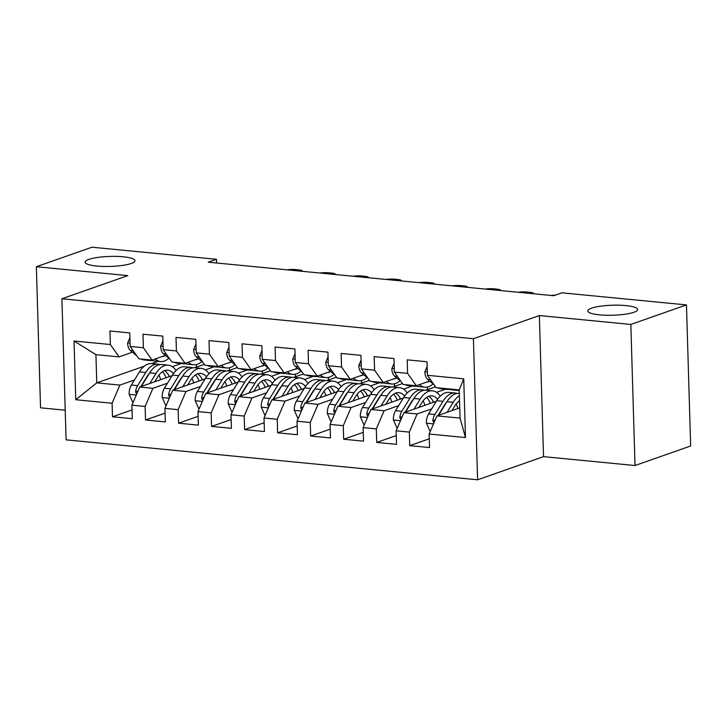 <?xml version="1.0" encoding="UTF-8"?>
<svg xmlns="http://www.w3.org/2000/svg" width="727" height="727" viewBox="0 0 727 727"><rect width="100%" height="100%" fill="white"/><g stroke="black" fill="none" stroke-linecap="round" stroke-linejoin="round"><path stroke-width="1.09" d="M591.605 308.166A24.927 5.007 178.3 0 1 619.531 305.204A24.927 5.007 178.3 0 1 637.652 309.484A24.927 5.007 178.3 0 1 633.88 312.274A24.927 5.007 178.3 0 1 605.954 315.236A24.927 5.007 178.3 0 1 587.825 310.965A24.927 5.007 178.3 0 1 591.605 308.166M88.939 259.375A24.927 5.007 178.3 0 1 116.856 256.413A24.927 5.007 178.3 0 1 134.986 260.684A24.927 5.007 178.3 0 1 131.205 263.483A24.927 5.007 178.3 0 1 103.289 266.445A24.927 5.007 178.3 0 1 85.159 262.165A24.927 5.007 178.3 0 1 88.939 259.375M635.016 465.525L630.836 324.442L539.352 315.563L543.532 456.647L635.016 465.525L690.65 445.996L686.461 304.913L561.953 292.827L553.71 295.716L208.249 262.183L216.492 259.294L91.984 247.207L36.35 266.736L40.539 407.82L65.212 410.219M543.532 456.647L477.603 479.793L66.093 439.844L61.904 298.761L473.413 338.709L477.603 479.793M144.246 366.19L96.764 382.865L75.762 399.723L112.094 403.249L112.494 416.789L132.314 418.707L131.914 405.175L145.118 406.457L145.527 419.997L165.338 421.914L164.938 408.383L178.151 409.664L178.551 423.196L198.371 425.122L197.962 411.582L211.175 412.872L211.575 426.404L231.395 428.33L230.995 414.79L244.199 416.071L244.608 429.612L264.419 431.538L264.019 417.998L277.232 419.279L277.632 432.819L297.443 434.737L297.043 421.206L310.256 422.487L310.656 436.027L330.476 437.945L330.076 424.414L343.28 425.695L343.68 439.226L363.5 441.153L363.1 427.612L376.313 428.903L376.713 442.434L396.524 444.361L396.124 430.82L409.337 432.102L409.737 445.642L429.557 447.568L429.148 434.028L436.945 415.88L460.064 418.125L459.219 389.908L436.1 387.664L427.412 375.305L463.735 378.831L465.48 437.554L429.148 434.028M75.762 399.723L74.027 340.999L110.35 344.525L119.046 356.884L132.414 352.195M427.412 375.305L427.003 361.773L407.193 359.847L407.593 373.378L394.379 372.097L393.979 358.565L374.169 356.639L374.569 370.179L361.355 368.898L360.955 355.358L341.136 353.431L341.545 366.971L328.331 365.69L327.932 352.15L308.112 350.232L308.512 363.764L295.298 362.482L294.898 348.942L275.088 347.024L275.488 360.556L262.274 359.274L261.874 345.743L242.055 343.816L242.464 357.357L229.25 356.066L228.851 342.535L209.031 340.609L209.431 354.149L196.226 352.868L195.817 339.327L176.007 337.401L176.407 350.941L163.193 349.66L162.793 336.119L142.974 334.202L143.383 347.733L130.169 346.452L129.769 332.921L109.95 330.994L110.35 344.525M445.542 403.985L445.088 404.139M431.693 408.847L417.125 413.963L403.912 412.672L436.345 401.286M409.337 432.102L417.125 413.963M396.124 430.82L403.912 412.672M463.735 378.831L459.219 389.908M445.478 389.209L436.554 392.335M398.669 405.639L384.101 410.755L370.888 409.474L403.321 398.087M435.491 386.791L425.84 390.181M376.313 428.903L384.101 410.755M363.1 427.612L370.888 409.474M407.593 373.378L416.289 385.746L429.648 381.048M416.289 385.746L403.076 384.456L394.379 372.097M412.445 386.001L403.521 389.136M365.645 402.431L351.068 407.547L337.864 406.266L370.297 394.879M402.458 383.583L392.816 386.973M343.28 425.695L351.068 407.547M330.076 424.414L337.864 406.266M374.569 370.179L383.265 382.538L396.624 377.84M383.265 382.538L370.052 381.257L361.355 368.898M379.421 382.793L370.497 385.928M346.461 394.361L346.007 394.525M332.612 399.223L318.044 404.339L304.831 403.058L337.264 391.671M369.434 380.375L359.792 383.765M310.256 422.487L318.044 404.339M297.043 421.206L304.831 403.058M341.545 366.971L350.232 379.33L363.6 374.641M350.232 379.33L337.019 378.049L328.331 365.69M346.397 379.585L337.473 382.72M299.588 396.024L285.02 401.131L271.807 399.85L304.24 388.463M336.41 377.177L326.759 380.557M277.232 419.279L285.02 401.131M264.019 417.998L271.807 399.85M308.512 363.764L317.208 376.123L330.576 371.433M317.208 376.123L303.995 374.841L295.298 362.482M313.373 376.377L304.44 379.512M266.564 392.816L251.987 397.933L238.783 396.642L271.216 385.265M303.386 373.969L293.735 377.349M244.199 416.071L251.987 397.933M230.995 414.79L238.783 396.642M275.488 360.556L284.184 372.915L297.543 368.225M284.184 372.915L270.971 371.633L262.274 359.274M280.34 373.178L271.416 376.304M233.531 389.608L218.963 394.725L205.75 393.443L238.183 382.057M270.353 370.761L260.711 374.151M211.175 412.872L218.963 394.725M197.962 411.582L205.75 393.443M242.464 357.357L251.151 369.716L264.519 365.018M251.151 369.716L237.947 368.425L229.25 356.066M247.316 369.97L238.392 373.105M214.356 381.539L213.902 381.702M200.507 386.4L185.939 391.517L172.726 390.235L205.159 378.849M237.329 367.553L227.678 370.943M178.151 409.664L185.939 391.517M164.938 408.383L172.726 390.235M209.431 354.149L218.127 366.508L231.495 361.819M218.127 366.508L204.914 365.227L196.226 352.868M214.292 366.762L205.359 369.898M167.483 383.193L152.915 388.309L139.702 387.028L172.135 375.641M204.305 364.345L194.654 367.735M145.118 406.457L152.915 388.309M131.914 405.175L139.702 387.028M176.407 350.941L185.103 363.3L198.462 358.611M185.103 363.3L171.89 362.019L163.193 349.66M181.259 363.555L172.335 366.69M134.459 379.994L119.882 385.101L96.764 382.865L95.928 354.64L119.046 356.884M158.141 361.31L151.734 363.564A29.789 15.594 -84.5 0 0 139.466 371.86L145.736 372.469L137.621 385.646A10.323 5.398 95.5 0 0 135.576 391.817L136.649 394.143M112.094 403.249L119.882 385.101M143.383 347.733L152.07 360.092L165.438 355.403M152.07 360.092L138.866 358.811L130.169 346.452M630.836 324.442L686.461 304.913M61.904 298.761L127.834 275.615L36.35 266.736M539.352 315.563L473.413 338.709M216.601 262.992L216.492 259.294M459.755 407.874L436.945 415.88M196.381 367.135L196.299 364.581M229.405 370.334L229.332 367.789M262.429 373.542L262.356 370.997M295.462 376.75L295.38 374.205M328.486 379.957L328.413 377.404M361.51 383.156L361.437 380.612M394.543 386.364L394.461 383.82M427.567 389.572L427.494 387.028M74.027 340.999L95.928 354.64M460.064 418.125L465.48 437.554M112.494 416.789L132.05 409.919M145.527 419.997L165.084 413.127M178.551 423.196L198.107 416.335M211.575 426.404L231.131 419.543M244.608 429.612L264.155 422.741M277.632 432.819L297.189 425.949M310.656 436.027L330.212 429.157M343.68 439.226L363.236 432.365M376.713 442.434L396.27 435.573M409.737 445.642L429.293 438.772M129.906 337.61L127.616 343.062A10.323 5.398 95.5 0 0 130.324 350.459L136.758 355.812M140.983 359.02A29.789 15.594 95.5 0 0 144.091 359.947L150.362 360.556A29.789 15.594 95.5 0 0 152.37 360.51M155.178 359.002L155.56 359.329A29.789 15.594 95.5 0 0 160.603 361.555A29.789 15.594 95.5 0 0 168.846 358.238M162.23 356.53A24.727 12.941 95.5 0 0 165.556 355.503M147.254 359.629A29.789 15.594 95.5 0 0 150.362 360.556M302.341 271.316A7.788 1.563 -1.7 0 0 302.405 271.107A7.788 1.563 -1.7 0 0 298.742 269.89L295.444 269.572A7.788 1.563 -1.7 0 0 287.038 269.835M160.603 361.555L154.324 360.946A29.789 15.594 -84.5 0 1 151.216 360.01M154.687 381.766L157.568 377.086A24.727 12.941 -84.5 0 1 167.737 370.207A24.727 12.941 -84.5 0 1 173.453 373.605M149.807 383.483L155.978 373.46A29.789 15.594 -84.5 0 1 168.228 365.163A29.789 15.594 -84.5 0 1 176.043 370.506M133.205 402.158L132.659 402.104L129.124 394.161A10.323 5.398 -84.5 0 1 131.351 385.037L139.466 371.86M158.922 375.123A24.727 12.941 -84.5 0 1 160.64 379.676M141.338 386.455A10.323 5.398 -84.5 0 1 141.583 386.028L149.698 372.851A29.789 15.594 -84.5 0 1 161.948 364.554L168.228 365.163M169.4 376.604A24.727 12.941 95.5 0 0 164.529 370.643M169.1 376.704A29.789 15.594 95.5 0 0 168.491 374.878M159.94 364.609A29.789 15.594 95.5 0 0 157.986 364.172A29.789 15.594 95.5 0 0 145.736 372.469M140.847 386.628L147.327 376.095A24.727 12.941 -84.5 0 1 149.58 373.051M162.421 371.733A24.727 12.941 -84.5 0 1 166.092 377.767M162.93 340.818L160.64 346.27A10.323 5.398 95.5 0 0 163.348 353.658L169.782 359.02M174.007 362.228A29.789 15.594 95.5 0 0 177.115 363.155L183.386 363.764A29.789 15.594 95.5 0 0 185.394 363.709M188.202 362.21L188.584 362.528A29.789 15.594 95.5 0 0 193.627 364.754A29.789 15.594 95.5 0 0 201.87 361.446M195.263 359.729A24.727 12.941 95.5 0 0 198.58 358.711M180.278 362.837A29.789 15.594 95.5 0 0 183.386 363.764M335.374 274.524A7.788 1.563 -1.7 0 0 335.438 274.315A7.788 1.563 -1.7 0 0 331.776 273.098L328.468 272.779A7.788 1.563 -1.7 0 0 320.062 273.043M193.627 364.754L187.348 364.145A29.789 15.594 -84.5 0 1 184.249 363.218M195.963 344.025L193.664 349.478A10.323 5.398 95.5 0 0 196.372 356.866L202.806 362.228M207.031 365.427A29.789 15.594 95.5 0 0 210.139 366.363L216.419 366.971A29.789 15.594 95.5 0 0 218.418 366.917M221.226 365.417L221.608 365.736A29.789 15.594 95.5 0 0 226.651 367.962A29.789 15.594 95.5 0 0 234.903 364.654M228.287 362.937A24.727 12.941 95.5 0 0 231.613 361.91M213.311 366.035A29.789 15.594 95.5 0 0 216.419 366.971M368.398 277.732A7.788 1.563 -1.7 0 0 368.462 277.523A7.788 1.563 -1.7 0 0 364.8 276.305L361.492 275.987A7.788 1.563 -1.7 0 0 353.086 276.242M226.651 367.962L220.381 367.353A29.789 15.594 -84.5 0 1 217.273 366.426M187.711 384.974L190.592 380.294A24.727 12.941 -84.5 0 1 200.761 373.405A24.727 12.941 -84.5 0 1 206.477 376.813M182.831 386.691L189.002 376.668A29.789 15.594 -84.5 0 1 201.252 368.371A29.789 15.594 -84.5 0 1 209.067 373.714M166.229 405.366L165.683 405.312L162.157 397.36A10.323 5.398 -84.5 0 1 164.375 388.245L172.49 375.068A29.789 15.594 -84.5 0 1 184.74 366.762L191.01 367.371A29.789 15.594 95.5 0 0 178.76 375.677L170.645 388.854A10.323 5.398 95.5 0 0 168.6 395.025L169.673 397.351M191.946 378.322A24.727 12.941 -84.5 0 1 193.664 382.884M174.362 389.663A10.323 5.398 -84.5 0 1 174.616 389.236L182.731 376.059A29.789 15.594 -84.5 0 1 194.972 367.762L201.252 368.371M202.424 379.812A24.727 12.941 95.5 0 0 197.553 373.842M202.124 379.912A29.789 15.594 95.5 0 0 201.515 378.085M192.973 367.807A29.789 15.594 95.5 0 0 191.01 367.371M173.871 389.836L180.36 379.303A24.727 12.941 -84.5 0 1 182.604 376.25M195.445 374.941A24.727 12.941 -84.5 0 1 199.116 380.966M220.744 388.182L223.625 383.502A24.727 12.941 -84.5 0 1 233.785 376.613A24.727 12.941 -84.5 0 1 239.501 380.012M215.855 389.89L222.026 379.876A29.789 15.594 -84.5 0 1 234.276 371.579A29.789 15.594 -84.5 0 1 242.091 376.922M199.262 408.574L198.707 408.519L195.181 400.568A10.323 5.398 -84.5 0 1 197.399 391.444L205.514 378.267A29.789 15.594 -84.5 0 1 217.764 369.97L224.043 370.579A29.789 15.594 95.5 0 0 211.793 378.876L203.678 392.053A10.323 5.398 95.5 0 0 201.624 398.232L202.697 400.559M224.979 381.53A24.727 12.941 -84.5 0 1 226.688 386.092M207.395 392.862A10.323 5.398 -84.5 0 1 207.64 392.444L215.755 379.267A29.789 15.594 -84.5 0 1 228.005 370.97L234.276 371.579M235.448 383.011A24.727 12.941 95.5 0 0 230.577 377.049M235.148 383.12A29.789 15.594 95.5 0 0 234.539 381.293M225.997 371.015A29.789 15.594 95.5 0 0 224.043 370.579M206.895 393.043L213.384 382.511A24.727 12.941 -84.5 0 1 215.637 379.458M228.469 378.14A24.727 12.941 -84.5 0 1 232.14 384.174M228.987 347.233L226.697 352.677A10.323 5.398 95.5 0 0 229.405 360.074L235.839 365.436M240.064 368.634A29.789 15.594 95.5 0 0 243.163 369.57L249.443 370.179A29.789 15.594 95.5 0 0 251.451 370.125M254.25 368.625L254.641 368.943A29.789 15.594 95.5 0 0 259.684 371.17A29.789 15.594 95.5 0 0 267.927 367.862M261.311 366.144A24.727 12.941 95.5 0 0 264.637 365.118M246.335 369.243A29.789 15.594 95.5 0 0 249.443 370.179M401.422 280.94A7.788 1.563 -1.7 0 0 401.486 280.731A7.788 1.563 -1.7 0 0 397.823 279.513L394.525 279.195A7.788 1.563 -1.7 0 0 386.119 279.45M259.684 371.17L253.405 370.561A29.789 15.594 -84.5 0 1 250.297 369.625M262.011 350.432L259.721 355.885A10.323 5.398 95.5 0 0 262.429 363.282L268.863 368.644M273.088 371.842A29.789 15.594 95.5 0 0 276.196 372.769L282.467 373.378A29.789 15.594 95.5 0 0 284.475 373.333M287.283 371.833L287.665 372.151A29.789 15.594 95.5 0 0 292.708 374.378A29.789 15.594 95.5 0 0 300.951 371.07M294.344 369.352A24.727 12.941 95.5 0 0 297.661 368.325M279.359 372.451A29.789 15.594 95.5 0 0 282.467 373.378M434.455 284.148A7.788 1.563 -1.7 0 0 434.519 283.93A7.788 1.563 -1.7 0 0 430.847 282.721L427.549 282.394A7.788 1.563 -1.7 0 0 419.143 282.658M292.708 374.378L286.429 373.769A29.789 15.594 -84.5 0 1 283.33 372.833M253.768 391.38L256.649 386.709A24.727 12.941 -84.5 0 1 266.818 379.821A24.727 12.941 -84.5 0 1 272.534 383.22M248.888 393.098L255.059 383.074A29.789 15.594 -84.5 0 1 267.309 374.778A29.789 15.594 -84.5 0 1 275.124 380.13M232.286 411.773L231.74 411.727L228.205 403.776A10.323 5.398 -84.5 0 1 230.432 394.652L238.547 381.475A29.789 15.594 -84.5 0 1 250.788 373.178L257.067 373.787A29.789 15.594 95.5 0 0 244.817 382.084L236.702 395.261A10.323 5.398 95.5 0 0 234.657 401.44L235.73 403.758M258.003 384.737A24.727 12.941 -84.5 0 1 259.721 389.299M240.419 396.07A10.323 5.398 -84.5 0 1 240.664 395.642L248.779 382.466A29.789 15.594 -84.5 0 1 261.029 374.169L267.309 374.778M268.481 386.219A24.727 12.941 95.5 0 0 263.61 380.257M268.181 386.328A29.789 15.594 95.5 0 0 267.572 384.492M259.021 374.223A29.789 15.594 95.5 0 0 257.067 373.787M239.928 396.242L246.408 385.71A24.727 12.941 -84.5 0 1 248.661 382.666M261.502 381.348A24.727 12.941 -84.5 0 1 265.173 387.382M286.792 394.588L289.673 389.917A24.727 12.941 -84.5 0 1 299.842 383.029A24.727 12.941 -84.5 0 1 305.558 386.428M281.912 396.306L288.083 386.282A29.789 15.594 -84.5 0 1 300.333 377.985A29.789 15.594 -84.5 0 1 308.148 383.329M265.31 414.981L264.764 414.926L261.238 406.984A10.323 5.398 -84.5 0 1 263.456 397.86L271.571 384.683A29.789 15.594 -84.5 0 1 283.821 376.386L290.091 376.995A29.789 15.594 95.5 0 0 277.841 385.292L269.726 398.469A10.323 5.398 95.5 0 0 267.681 404.639L268.754 406.966M291.027 387.945A24.727 12.941 -84.5 0 1 292.745 392.498M273.443 399.277A10.323 5.398 -84.5 0 1 273.697 398.85L281.812 385.673A29.789 15.594 -84.5 0 1 294.053 377.377L300.333 377.985M301.505 389.427A24.727 12.941 95.5 0 0 296.634 383.465M301.205 389.536A29.789 15.594 95.5 0 0 300.596 387.7M292.054 377.431A29.789 15.594 95.5 0 0 290.091 376.995M272.952 399.45L279.441 388.918A24.727 12.941 -84.5 0 1 281.685 385.873M294.526 384.556A24.727 12.941 -84.5 0 1 298.197 390.59M295.044 353.64L292.745 359.093A10.323 5.398 95.5 0 0 295.453 366.49L301.887 371.842M306.112 375.05A29.789 15.594 95.5 0 0 309.22 375.977L315.5 376.586A29.789 15.594 95.5 0 0 317.499 376.541M320.307 375.032L320.689 375.35A29.789 15.594 95.5 0 0 325.732 377.586A29.789 15.594 95.5 0 0 333.984 374.269M327.368 372.56A24.727 12.941 95.5 0 0 330.694 371.533M312.392 375.659A29.789 15.594 95.5 0 0 315.5 376.586M467.479 287.347A7.788 1.563 -1.7 0 0 467.543 287.138A7.788 1.563 -1.7 0 0 463.881 285.92L460.573 285.602A7.788 1.563 -1.7 0 0 452.167 285.865M325.732 377.586L319.462 376.977A29.789 15.594 -84.5 0 1 316.354 376.041M319.825 397.796L322.706 393.116A24.727 12.941 -84.5 0 1 332.866 386.228A24.727 12.941 -84.5 0 1 338.582 389.636M314.936 399.514L321.107 389.49A29.789 15.594 -84.5 0 1 333.357 381.193A29.789 15.594 -84.5 0 1 341.172 386.537M298.343 418.189L297.788 418.134L294.262 410.192A10.323 5.398 -84.5 0 1 296.48 401.068L304.595 387.891A29.789 15.594 -84.5 0 1 316.845 379.594L323.124 380.203A29.789 15.594 95.5 0 0 310.874 388.5L302.759 401.677A10.323 5.398 95.5 0 0 300.705 407.847L301.778 410.173M324.06 391.153A24.727 12.941 -84.5 0 1 325.769 395.706M306.467 402.485A10.323 5.398 -84.5 0 1 306.721 402.058L314.836 388.881A29.789 15.594 -84.5 0 1 327.086 380.584L333.357 381.193M334.529 392.635A24.727 12.941 95.5 0 0 329.658 386.673M334.229 392.734A29.789 15.594 95.5 0 0 333.62 390.908M325.078 380.63A29.789 15.594 95.5 0 0 323.124 380.203M305.976 402.658L312.465 392.126A24.727 12.941 -84.5 0 1 314.718 389.072M327.55 387.764A24.727 12.941 -84.5 0 1 331.221 393.798M328.068 356.848L325.769 362.3A10.323 5.398 95.5 0 0 328.486 369.689L334.92 375.05M339.145 378.249A29.789 15.594 95.5 0 0 342.244 379.185L348.524 379.794A29.789 15.594 95.5 0 0 350.532 379.739M353.331 378.24L353.722 378.558A29.789 15.594 95.5 0 0 358.765 380.784A29.789 15.594 95.5 0 0 367.008 377.477M360.392 375.759A24.727 12.941 95.5 0 0 363.718 374.741M345.416 378.858A29.789 15.594 95.5 0 0 348.524 379.794M500.503 290.555A7.788 1.563 -1.7 0 0 500.567 290.346A7.788 1.563 -1.7 0 0 496.904 289.128L493.606 288.81A7.788 1.563 -1.7 0 0 485.2 289.073M358.765 380.784L352.486 380.176A29.789 15.594 -84.5 0 1 349.378 379.249M352.849 401.004L355.73 396.324A24.727 12.941 -84.5 0 1 365.899 389.436A24.727 12.941 -84.5 0 1 371.615 392.844M347.969 402.713L354.14 392.698A29.789 15.594 -84.5 0 1 366.381 384.401A29.789 15.594 -84.5 0 1 374.205 389.745M331.367 421.396L330.821 421.342L327.286 413.39A10.323 5.398 -84.5 0 1 329.513 404.267L337.628 391.09A29.789 15.594 -84.5 0 1 349.869 382.793L356.148 383.402A29.789 15.594 95.5 0 0 343.898 391.699L335.783 404.875A10.323 5.398 95.5 0 0 333.729 411.055L334.811 413.381M357.084 394.352A24.727 12.941 -84.5 0 1 358.802 398.914M339.5 405.693A10.323 5.398 -84.5 0 1 339.745 405.266L347.86 392.089A29.789 15.594 -84.5 0 1 360.11 383.792L366.381 384.401M367.562 395.842A24.727 12.941 95.5 0 0 362.682 389.872M367.262 395.942A29.789 15.594 95.5 0 0 366.644 394.116M358.102 383.838A29.789 15.594 95.5 0 0 356.148 383.402M339.009 405.866L345.489 395.334A24.727 12.941 -84.5 0 1 347.742 392.28M360.583 390.972A24.727 12.941 -84.5 0 1 364.254 396.997M361.092 360.056L358.802 365.508A10.323 5.398 95.5 0 0 361.51 372.896L367.944 378.258M372.169 381.457A29.789 15.594 95.5 0 0 375.277 382.393L381.548 383.002A29.789 15.594 95.5 0 0 383.556 382.947M386.364 381.448L386.746 381.766A29.789 15.594 95.5 0 0 391.789 383.992A29.789 15.594 95.5 0 0 400.032 380.684M393.425 378.967A24.727 12.941 95.5 0 0 396.742 377.94M378.44 382.066A29.789 15.594 95.5 0 0 381.548 383.002M533.536 293.763A7.788 1.563 -1.7 0 0 533.6 293.554A7.788 1.563 -1.7 0 0 529.928 292.336L526.63 292.018A7.788 1.563 -1.7 0 0 518.224 292.272M391.789 383.992L385.51 383.383A29.789 15.594 -84.5 0 1 382.402 382.457M385.873 404.212L388.754 399.532A24.727 12.941 -84.5 0 1 398.923 392.644A24.727 12.941 -84.5 0 1 404.639 396.042M380.993 405.92L387.164 395.906A29.789 15.594 -84.5 0 1 399.414 387.609A29.789 15.594 -84.5 0 1 407.229 392.953M364.391 424.604L363.845 424.55L360.319 416.598A10.323 5.398 -84.5 0 1 362.537 407.474L370.652 394.298A29.789 15.594 -84.5 0 1 382.902 386.001L389.172 386.61A29.789 15.594 95.5 0 0 376.922 394.906L368.807 408.083A10.323 5.398 95.5 0 0 366.762 414.263L367.835 416.58M390.108 397.56A24.727 12.941 -84.5 0 1 391.826 402.122M372.524 408.892A10.323 5.398 -84.5 0 1 372.769 408.474L380.884 395.297A29.789 15.594 -84.5 0 1 393.134 387L399.414 387.609M400.586 399.041A24.727 12.941 95.5 0 0 395.715 393.08M400.286 399.15A29.789 15.594 95.5 0 0 399.677 397.324M391.135 387.046A29.789 15.594 95.5 0 0 389.172 386.61M372.033 409.065L378.522 398.541A24.727 12.941 -84.5 0 1 380.766 395.488M393.607 394.17A24.727 12.941 -84.5 0 1 397.278 400.204M394.125 363.264L391.826 368.707A10.323 5.398 95.5 0 0 394.534 376.104L400.968 381.466M405.193 384.665A29.789 15.594 95.5 0 0 408.301 385.592L414.581 386.21A29.789 15.594 95.5 0 0 416.58 386.155M419.388 384.656L419.77 384.974A29.789 15.594 95.5 0 0 424.813 387.2A29.789 15.594 95.5 0 0 433.056 383.892M426.449 382.175A24.727 12.941 95.5 0 0 429.775 381.148M411.473 385.274A29.789 15.594 95.5 0 0 414.581 386.21M555.473 295.098A7.788 1.563 -1.7 0 0 551.248 295.48M424.813 387.2L418.543 386.591A29.789 15.594 -84.5 0 1 415.435 385.655M418.906 407.411L421.787 402.74A24.727 12.941 -84.5 0 1 431.947 395.851A24.727 12.941 -84.5 0 1 437.663 399.25M414.017 409.128L420.188 399.105A29.789 15.594 -84.5 0 1 432.438 390.808A29.789 15.594 -84.5 0 1 440.253 396.16M397.424 427.803L396.869 427.749L393.343 419.806A10.323 5.398 -84.5 0 1 395.561 410.682L403.676 397.505A29.789 15.594 -84.5 0 1 415.926 389.209L422.196 389.817A29.789 15.594 95.5 0 0 409.955 398.114L401.84 411.291A10.323 5.398 95.5 0 0 399.786 417.462L400.859 419.788M423.141 400.768A24.727 12.941 -84.5 0 1 424.85 405.33M405.548 412.1A10.323 5.398 -84.5 0 1 405.802 411.673L413.917 398.496A29.789 15.594 -84.5 0 1 426.167 390.199L432.438 390.808M433.61 402.249A24.727 12.941 95.5 0 0 428.739 396.288M433.31 402.358A29.789 15.594 95.5 0 0 432.701 400.522M424.159 390.254A29.789 15.594 95.5 0 0 422.196 389.817M405.057 412.273L411.546 401.74A24.727 12.941 -84.5 0 1 413.799 398.696M426.631 397.378A24.727 12.941 -84.5 0 1 430.302 403.412M427.149 366.463L424.85 371.915A10.323 5.398 95.5 0 0 427.558 379.312L434.001 384.665M438.217 387.873A29.789 15.594 95.5 0 0 441.325 388.8L447.605 389.408A29.789 15.594 95.5 0 0 449.604 389.363M454.738 389.472A29.789 15.594 95.5 0 0 457.837 390.408A29.789 15.594 95.5 0 0 459.237 390.417M444.497 388.482A29.789 15.594 95.5 0 0 447.605 389.408M457.837 390.408L451.567 389.799A29.789 15.594 -84.5 0 1 448.459 388.863M451.93 410.619L454.811 405.948A24.727 12.941 -84.5 0 1 459.546 400.668M447.05 412.336L453.221 402.313A29.789 15.594 -84.5 0 1 459.391 395.642M430.448 431.011L429.893 430.957L426.367 423.014A10.323 5.398 -84.5 0 1 428.585 413.89L436.7 400.713A29.789 15.594 -84.5 0 1 448.95 392.416L455.229 393.025A29.789 15.594 95.5 0 0 442.979 401.322L434.864 414.499A10.323 5.398 95.5 0 0 432.81 420.669L433.892 422.996M456.165 403.976A24.727 12.941 -84.5 0 1 457.883 408.529M438.581 415.308A10.323 5.398 -84.5 0 1 438.826 414.881L446.941 401.704A29.789 15.594 -84.5 0 1 459.191 393.407L459.328 393.425M457.183 393.461A29.789 15.594 95.5 0 0 455.229 393.025M438.081 415.48L444.57 404.948A24.727 12.941 -84.5 0 1 446.823 401.904M130.069 343.108L127.688 342.88M155.56 359.329L154.542 359.229M133.177 350.732L130.324 350.459M129.215 394.361L136.258 395.043M149.698 372.851L155.978 373.46M141.583 386.028L142.338 386.101M131.351 385.037L137.621 385.646M138.012 390.962L135.576 391.817M163.093 346.316L160.712 346.088M188.584 362.528L187.575 362.437M166.21 353.94L163.348 353.658M196.126 349.523L193.745 349.296M221.608 365.736L220.599 365.636M199.234 357.148L196.372 356.866M162.239 397.56L169.291 398.251M182.731 376.059L189.002 376.668M172.49 375.068L178.76 375.677M174.616 389.236L175.371 389.308M164.375 388.245L170.645 388.854M171.036 394.17L168.6 395.025M195.272 400.768L202.315 401.449M215.755 379.267L222.026 379.876M205.514 378.267L211.793 378.876M207.64 392.444L208.395 392.516M197.399 391.444L203.678 392.053M204.069 397.378L201.624 398.232M229.15 352.731L226.769 352.495M254.641 368.943L253.623 368.843M232.258 360.356L229.405 360.074M262.174 355.939L259.793 355.703M287.665 372.151L286.656 372.051M265.291 363.555L262.429 363.282M228.296 403.976L235.339 404.657M248.779 382.466L255.059 383.074M238.547 381.475L244.817 382.084M240.664 395.642L241.419 395.724M230.432 394.652L236.702 395.261M237.093 400.577L234.657 401.44M261.32 407.184L268.372 407.865M281.812 385.673L288.083 386.282M271.571 384.683L277.841 385.292M273.697 398.85L274.442 398.923M263.456 397.86L269.726 398.469M270.117 403.785L267.681 404.639M295.207 359.138L292.827 358.911M320.689 375.35L319.68 375.259M298.315 366.762L295.453 366.49M294.353 410.392L301.396 411.073M314.836 388.881L321.107 389.49M304.595 387.891L310.874 388.5M306.721 402.058L307.476 402.131M296.48 401.068L302.759 401.677M303.15 406.993L300.705 407.847M328.231 362.346L325.85 362.119M353.722 378.558L352.704 378.458M331.339 369.97L328.486 369.689M327.377 413.59L334.42 414.281M347.86 392.089L354.14 392.698M337.628 391.09L343.898 391.699M339.745 405.266L340.5 405.339M329.513 404.267L335.783 404.875M336.174 410.201L333.729 411.055M361.255 365.554L358.874 365.327M386.746 381.766L385.728 381.666M364.363 373.178L361.51 372.896M360.401 416.798L367.453 417.48M380.884 395.297L387.164 395.906M370.652 394.298L376.922 394.906M372.769 408.474L373.524 408.547M362.537 407.474L368.807 408.083M369.198 413.399L366.762 414.263M394.279 368.762L391.898 368.525M419.77 384.974L418.761 384.874M397.396 376.377L394.534 376.104M393.434 420.006L400.477 420.688M413.917 398.496L420.188 399.105M403.676 397.505L409.955 398.114M405.802 411.673L406.557 411.746M395.561 410.682L401.84 411.291M402.222 416.607L399.786 417.462M427.312 371.97L424.931 371.733M430.42 379.585L427.558 379.312M426.458 423.214L433.501 423.896M446.941 401.704L453.221 402.313M436.7 400.713L442.979 401.322M438.826 414.881L439.581 414.953M428.585 413.89L434.864 414.499M435.255 419.815L432.81 420.669M157.986 364.172L151.707 363.564"/></g></svg>
